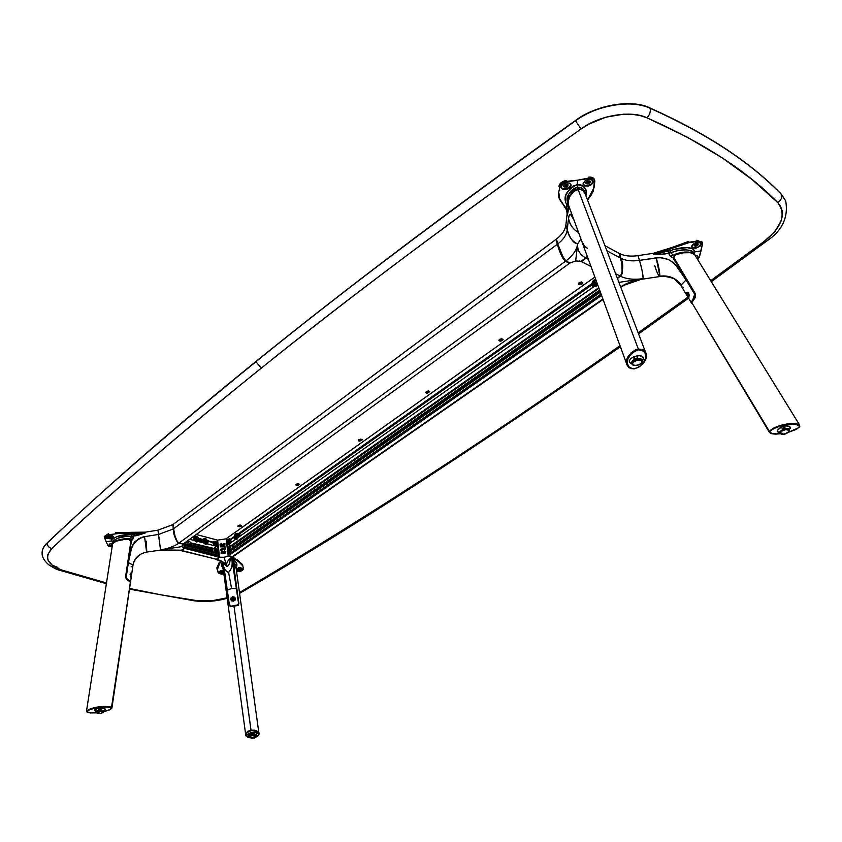 <?xml version="1.0" encoding="UTF-8"?>
<svg xmlns="http://www.w3.org/2000/svg" width="842" height="842" viewBox="0 0 842 842"><rect width="100%" height="100%" fill="white"/><g stroke="black" fill="none" stroke-linecap="round" stroke-linejoin="round"><path stroke-width="1.26" d="M237.844 526.05L241.138 526.334L237.844 526.166L238.233 525.534L241.528 525.692L239.528 526.608L237.844 526.061M240.623 525.987L238.433 525.871L240.623 525.987L239.991 525.113L238.433 525.797L240.623 525.987M106.492 582.959L61.329 569.908L59.298 570.15L61.329 569.908C47.226 564.55 44.058 557.425 51.825 548.531C106.555 496.685 176.357 436.566 261.22 368.165L255.979 361.681C171.252 430.557 101.598 491.086 47.026 543.269C47.457 545.995 49.047 547.742 51.825 548.531C49.047 547.742 47.457 545.995 47.026 543.269C101.598 491.086 171.252 430.557 255.979 361.681C340.515 292.869 447.018 212.573 575.496 120.795C597.252 104.903 630.711 99.282 650.066 108.218C706.764 133.646 750.601 162.432 781.565 194.565L785.712 201.006L781.565 194.565C782.313 197.681 781.029 200.343 777.734 202.575C786.46 214.131 782.071 226.982 764.536 241.138L766.578 241.159L764.536 241.138L710.69 280.681M578.359 283.828L582.011 284.038L578.391 283.954L579.138 282.586L582.759 282.659L582.011 284.038L579.507 284.459L578.359 283.828M581.464 283.554L579.054 283.501L579.549 282.586L581.969 282.638L581.464 283.554L581.075 282.133L581.464 283.554L581.969 282.67L581.18 282.144L579.033 283.291L579.833 283.996L581.464 283.554M582.717 282.544L581.948 283.796L582.717 282.544M785.67 200.88L781.481 194.323L785.67 200.88M649.982 107.965C706.68 133.394 750.506 162.18 781.481 194.323C750.506 162.18 706.68 133.394 649.982 107.965L649.982 107.965C630.626 99.019 597.178 104.65 575.423 120.532L575.423 120.532C595.262 105.113 632.51 98.84 649.982 107.965M59.308 570.15C57.551 569.981 54.004 568.171 48.678 564.74C44.142 560.698 41.953 556.899 42.121 553.362C41.974 549.931 43.605 546.563 47.026 543.269C43.7 546.384 42.068 549.742 42.121 553.362L42.111 553.141C42.047 549.542 43.679 546.174 47.015 543.048C158.706 437.503 316.729 304.909 575.423 120.532C316.729 304.909 158.706 437.503 47.015 543.048L47.015 543.048C43.595 546.353 41.963 549.71 42.111 553.141L42.121 553.257M195.512 600.409L212.605 600.641L227.119 597.82C215.899 600.904 205.364 601.767 195.512 600.409L194.27 600.82L195.512 600.409L161.369 594.905L129.563 588.474M650.066 108.218C650.803 111.597 649.782 114.807 647.014 117.838C703.302 142.74 746.875 170.989 777.734 202.575C781.029 200.343 782.313 197.681 781.565 194.565C750.601 162.432 706.764 133.646 650.066 108.218C632.595 99.103 595.336 105.366 575.496 120.795L581.033 128.973C598.641 115.407 631.521 109.87 647.014 117.838C649.782 114.807 650.803 111.597 650.066 108.218M255.979 361.681L261.22 368.165C345.883 299.815 452.491 220.078 581.033 128.973L575.496 120.795C447.018 212.573 340.515 292.869 255.979 361.681M51.699 564.94L57.888 567.487M241.496 525.587L241.107 526.113L241.496 525.587M61.329 569.908L52.92 565.887L48.204 560.572L47.436 557.614L47.783 554.562L51.825 548.531C79.516 522.461 110.628 494.475 145.171 464.584C179.735 434.672 218.415 402.539 261.22 368.165C304.036 333.769 351.84 296.763 404.613 257.136C457.406 217.499 516.209 174.768 581.033 128.973L588.684 124.216L605.851 117.185L623.712 114.175L632.205 114.323L640.046 115.554L647.014 117.838L686.893 136.983L721.962 157.696L752.211 179.651L777.734 202.575L780.618 206.458L782.176 210.889L782.365 215.741L781.197 220.867L775.05 231.34L764.536 241.138M688.019 297.11L638.162 332.811M619.975 345.673L609.745 352.872C561.698 386.573 516.283 417.611 473.499 445.965C430.704 474.33 389.867 500.643 351.009 524.903C312.35 549.047 275.166 571.581 239.465 592.536M296.247 484.182L295.816 484.929L297.142 485.613L299.605 484.339L298.278 483.655L296.247 484.182M238.233 525.534L237.854 526.218L239.191 526.829L241.517 525.64L240.18 525.029L238.233 525.534M107.871 536.554L111.26 536.28M240.033 568.434L237.202 568.792L239.665 568.287L240.296 568.866L239.465 569.539L237.244 569.487L237.086 568.939L240.17 568.539M563.677 186.208L566.508 186.324L568.118 184.819M358.755 439.64L358.45 440.819L359.566 441.197L362.186 439.84L360.881 439.082L358.755 439.64M426.305 391.498L425.884 392.793L427.01 393.225L429.799 391.751L428.525 390.92L426.305 391.498M499.517 339.326L498.843 340.294L500.095 341.231L502.411 340.61L503.084 339.642L501.843 338.705L499.517 339.326M579.138 282.586L578.465 284.143L579.57 284.691L582.011 284.038L582.78 282.975L581.58 281.923L579.138 282.586M697.429 243.57L696.818 244.485L696.513 243.58L696.818 244.485L694.492 244.612M566.729 185.293L564.077 185.219L566.182 185.608L566.403 184.135L566.729 185.293L567.276 184.24L566.729 185.293M568.013 184.661L565.498 186.335L563.824 186.114L563.908 185.429L565.666 184.261L567.929 184.566L567.982 185.977L566.234 187.135L564.235 187.029L563.677 186.04M589.295 180.935L588.737 182.03L588.4 180.862L588.737 182.03L586.106 181.967M239.486 568.382L237.581 568.539L239.486 568.382M223.488 571.023L221.278 571.739L221.825 571.034M298.647 484.718L296.416 484.487L298.468 484.824L298.942 484.213L298.057 483.761L296.7 484.118L298.942 484.224L298.647 484.718L298.521 483.845L298.647 484.718M299.573 484.245L297.847 485.35L295.805 484.803M112.565 544.069L111.754 543.827M110.576 536.059L108.376 536.133L110.576 536.059M111.133 536.165L107.976 536.417M361.155 440.25L358.881 439.987L360.744 440.471L361.492 439.713L360.618 439.208L359.208 439.577L361.492 439.692L361.155 440.25L360.986 439.271L361.155 440.25M362.144 439.682L360.281 440.934L358.25 440.366M428.683 392.225L426.368 392.119L426.736 391.467L426.357 392.056L428.483 392.34L429.073 391.635L428.462 391.109L428.683 392.225L428.22 391.067L426.736 391.467L429.062 391.562L428.683 392.225M429.757 391.53L427.736 392.961L425.726 392.372M501.874 340.168L499.506 340.084L499.938 339.305L499.495 339.947L501.653 340.294L502.327 339.515L501.495 338.894L499.938 339.305L502.316 339.389L501.874 340.168L501.579 338.905L501.874 340.168M503.032 339.337L501.253 340.884L498.843 340.368M110.355 538.438L113.512 536.543L112.891 537.891L110.355 538.438L112.628 537.649L113.481 536.438L112.891 537.891L110.386 538.838L106.345 538.301L105.745 536.922L108.839 535.249L111.797 535.344L113.481 536.438L111.797 535.344L109.218 535.196L106.818 535.891L105.682 537.112L107.123 538.659L110.355 538.438L107.397 538.354L105.682 537.164L110.355 538.438M112.218 543.016L109.723 543.953L112.218 543.016M130.268 573.581L131.626 573.002C130.047 572.97 129.773 574.276 130.815 576.917L131.026 577.38M130.773 576.065L131.415 573.349L130.773 576.065M130.647 573.328L131.415 573.349L130.647 573.328M130.531 576.202L130.478 573.486L130.531 576.202M130.289 574.223L130.352 575.717L130.289 574.223M181.546 550.194L160.548 549.9C168.021 548.668 174.094 546.437 178.767 543.227L182.861 543.985L181.809 546.616L160.548 549.9L158.022 530.113L172.936 524.598L158.033 530.123L172.884 524.65L173.326 528.955L158.433 534.46L144.54 536.649L146.782 552.289L146.308 541.174M182.64 544.448L181.872 546.542L184.135 548.321M183.756 543.574L184.251 548.237L183.798 543.543M181.272 550.384L184.198 548.331L181.809 546.616L160.548 549.9L181.272 550.384M130.405 582.496L130.131 581.39L126.963 578.717L126.279 576.749L128.384 562.667L132.91 564.961C134.446 558.046 139.014 553.762 146.624 552.099L144.54 536.649L158.433 534.46L158.022 530.155L145.35 532.144L145.424 532.923L115.733 532.533L115.796 533.249L130.489 533.081L115.859 533.575L130.405 533.418L130.426 532.344L145.35 532.144L145.424 532.923L130.489 533.081L136.741 533.891L145.424 532.923L137.057 535.554L136.741 533.891L145.424 532.923L133.362 536.133L132.373 539.943L130.784 539.08L132.941 538.996L131.12 540.985L128.31 562.656L132.91 564.961C134.446 558.046 139.014 553.762 146.624 552.099L160.664 550.089M131.057 577.454L131.099 577.486C130.173 574.318 130.152 572.865 131.026 573.128L130.068 574.318L130.805 576.907M131.015 577.275L131.699 573.128L131.068 577.391M128.31 580.033L128.226 580.654M131.152 577.696L130.478 582.243M131.131 566.782L131.699 566.561M141.93 537.28L138.235 539.059L132.847 544.816L130.542 551.857L128.384 562.667L131.51 548.3C133.31 543.869 134.52 541.648 135.141 541.638L141.93 537.28L135.604 541.132L131.91 546.763L128.584 559.888L131.426 540.869L128.584 559.888L131.341 548.51L133.383 543.837L138.562 538.838L144.54 536.649L141.93 537.28M113.154 542.216L111.439 540.953C114.47 536.491 121.132 534.365 131.426 534.565L136.741 533.891L137.057 535.554L133.362 536.133L133.047 534.481L136.741 533.891L123.269 532.954L108.681 534.712L108.565 533.66L104.271 536.491L104.334 537.228L105.229 535.67L108.618 534.375L104.334 537.228L104.692 537.796C104.397 536.354 105.734 535.323 108.681 534.712L104.682 536.891L106.092 541.627M112.628 541.995L111.439 540.953L111.776 539.417L117.406 536.428L129.847 534.544L131.426 534.565L131.226 536.165C122.437 536.154 116.27 537.943 112.702 541.532L112.691 541.585M110.786 709.217L111.849 707.659L110.449 709.417L111.849 707.669L110.186 706.796L101.64 706.606L92.167 708.28L86.484 711.174L112.628 543.658L116.164 541.174L125.511 539.248L129.121 539.322L130.963 542.027M104.471 537.733L106.081 541.574M106.134 541.69L107.85 545.332M112.102 547.037L108.113 545.511L112.102 547.037M107.923 545.469L108.744 546.205M111.312 544.143L112.396 545.174L111.176 544.5L112.428 543.606L111.312 544.143L112.491 544.532M109.081 544.858L112.239 546.184L109.081 544.858M109.144 544.637L109.723 543.953L109.144 544.637M109.723 545.932L110.807 546.353L109.723 545.932M112.186 546.532L110.807 546.353L112.186 546.532M111.439 540.953L106.345 541.753L111.439 540.953M109.934 537.47L107.839 536.617L110.839 535.996L111.333 536.722L109.934 537.47M133.047 534.481L133.362 536.133L131.226 536.165L131.426 534.565L133.047 534.481M132.289 536.207L133.362 536.133L132.941 538.996L130.784 539.08L131.226 536.165L132.289 536.207M129.394 539.185L129.436 538.701C121.564 538.554 115.901 540.08 112.428 543.279L112.491 543.785M112.428 543.301L114.386 541.427L118.88 539.859L125.405 538.827L130.784 539.08L131.226 536.165L125.458 536.48L117.259 538.354L112.702 541.564M173.631 528.86L173.326 528.955C173.231 533.954 175.052 538.712 178.767 543.227L177.209 541.974L175.357 538.312L173.326 528.955L158.433 534.46L160.548 549.9C168.021 548.668 174.094 546.437 178.767 543.227L182.914 543.995M130.268 539.459L131.426 540.848L130.268 539.459M128.268 559.993L131.068 540.417M126.247 576.433L128.31 562.656L126.247 576.433M127.868 562.751L125.805 576.528M199.165 541.764L199.049 540.711M127.626 580.243L127.731 579.549M128.258 579.991L128.163 580.622M199.028 540.785L199.133 541.753M233.329 600.977L231.224 599.936L232.424 596.852C229.971 599.104 230.276 600.535 233.329 601.156L233.76 601.051M235.118 599.483L234.634 600.335M234.813 598.009L233.613 600.914L231.224 599.936L231.329 598.409L232.792 597.062L234.813 598.009M235.002 598.357L232.887 597.273L234.907 598.188M233.013 598.199L234.16 598.83L233.297 600.262L232.15 599.63L233.013 598.199L233.297 598.83L233.013 598.199L232.297 598.62L232.224 599.788L233.087 600.283L234.223 599.262L233.013 598.199M234.223 599.125L233.297 598.83L232.371 599.967M222.467 570.255L221.12 570.592L222.467 570.255M220.057 571.108L221.12 570.592L219.32 572.065L219.962 572.728L223.751 572.992L219.32 572.086L220.057 571.108M219.352 572.381L220.741 573.339L219.352 572.381M240.928 567.792L242.275 568.676C241.391 570.234 239.433 570.844 236.413 570.487L240.128 570.329L242.275 568.729L240.486 570.56L236.465 570.865L241.328 570.171L242.138 568.434L239.665 567.634L240.928 567.792M238.265 567.75L239.665 567.634L238.265 567.75M236.213 568.413L236.918 568.097L236.213 568.413M218.288 572.507L217.12 569.413L218.846 573.202L223.509 573.844L218.288 572.507M218.067 572.423L218.899 573.244M218.046 572.371C219.878 574.023 221.709 574.518 223.519 573.865L223.53 573.844M243.317 568.476L243.454 567.613L243.559 568.424L239.328 571.35L236.591 571.792L241.728 570.571L243.359 568.908L242.728 565.34L237.086 560.256L242.517 565.582L240.675 562.782L236.939 560.551L242.643 564.666L236.991 559.551L237.086 560.256L232.403 557.12M242.938 569.708L243.475 567.761M223.046 568.487L221.435 565.319L222.204 562.182L221.457 565.456L223.025 568.466M223.004 564.329L222.751 566.434L223.004 564.329M223.793 567.213L223.077 568.845L223.677 566.698M236.192 567.94L234.213 565.55M233.918 565.045L235.392 566.056L236.181 567.897L235.676 564.835L233.508 562.077L233.434 565.371L232.413 559.825L233.455 558.583L233.897 560.141L232.855 561.372L231.834 557.572L232.413 559.825L233.455 558.583L236.939 560.551L233.455 558.583L234.392 560.751C237.034 562.698 237.612 564.961 236.128 567.54L236.897 564.372L235.665 561.846L234.392 560.751L233.508 562.077L234.392 560.751L233.897 560.141L232.855 561.372L233.918 565.045M223.119 569.076L223.309 569.718M235.907 566.056L232.855 561.372L236.307 585.811L232.139 560.214L238.549 603.482L237.328 605.04L233.055 605.703C230.94 606.629 229.666 606.145 229.224 604.24L229.245 604.346M232.276 557.215L233.455 558.583L232.276 557.215M232.75 556.867L237.086 560.256M223.625 572.076L221.278 571.739L223.625 572.076M221.383 571.36L223.54 571.455M222.014 573.497L223.425 573.413L222.014 573.497M221.141 561.488L217.489 566.466L217.383 569.581L219.636 563.298L221.141 561.488M220.857 561.319L219.404 563.056L217.12 569.413L219.32 562.351L216.868 567.876L217.131 569.445M219.404 563.056L220.425 561.098M231.487 606.461L233.213 606.114L230.508 606.061L229.413 604.945L227.287 590.032L231.603 588.505L236.613 588.547L231.603 588.505L228.582 572.349C225.519 571.034 223.751 568.655 223.267 565.203C224.393 569.539 226.161 571.918 228.582 572.349C231.718 569.318 232.781 564.824 231.792 558.888L236.644 588.558L233.644 566.498L236.307 585.811L231.792 558.888C233.013 564.203 231.95 568.687 228.582 572.349L231.603 588.505L227.298 590.116M231.287 600.062L231.382 598.115L232.792 597.062L231.287 600.062M235.023 600.283C235.939 598.273 235.181 597.104 232.729 596.778L235.055 598.483M233.644 601.093L235.107 600.167L235.465 598.62L234.486 597.188L232.424 596.852L231.055 597.946L230.75 599.672L231.676 600.914L233.644 601.093M223.488 565.95L227.256 590.084M226.919 587.337L224.846 573.181M218.404 551.447L218.973 551.963M218.941 556.057L218.678 553.783M218.52 552.426L218.246 550.121M217.836 546.616L217.72 545.574M216.657 551.942L217.383 551.321L217.731 552.215M215.857 559.425L216.383 559.13M226.445 538.785L217.594 540.111L219.594 557.225L224.109 557.299L228.256 555.941L224.13 557.393L226.835 566.477C225.782 563.298 222.383 560.909 216.636 559.32L219.573 557.32L224.13 557.393L226.835 566.477C228.592 566.15 229.719 563.708 230.234 559.141C229.971 563.14 228.845 565.592 226.835 566.477C225.993 563.266 227.74 560.056 232.055 556.878L233.139 556.583L232.055 556.878C227.74 560.056 225.993 563.266 226.835 566.477C225.782 563.298 222.383 560.909 216.636 559.32L216.015 559.477C224.34 562.372 221.793 562.424 222.709 562.54M228.193 555.857L226.13 538.764L228.193 555.857M224.414 544.921L220.657 543.943L220.015 544.7L220.836 545.532L220.215 545.753L223.898 545.416L225.003 544.111L223.625 543.648L224.814 544.174L223.467 545.121L221.804 543.921L220.183 544.121L220.141 545.879L224.614 545.142L225.056 543.869L223.772 543.606L224.698 544.669M225.098 547.521L224.498 546.658L225.277 546.09L220.257 546.879L224.625 546.89L225.098 547.521M222.025 550.773L221.109 549.394L225.077 548.774L224.456 550.394L225.645 548.784L221.046 549.026L220.593 550.11L222.025 550.773M222.372 553.636L225.582 552.91L225.845 551.384L221.372 551.815L221.067 553.183L222.372 553.636M228.54 554.499L228.266 552.268M228.098 550.868L227.824 548.616M227.393 545.037L227.319 544.427M228.256 555.941L232.055 556.878L228.245 555.952M229.929 552.205L230.055 553.447M222.656 562.53L226.835 566.477L222.656 562.53M200.364 542.08L200.038 539.175M201.017 539.427L201.343 542.332M201.701 542.427L201.385 539.522M215.152 545.269L213.879 542.932L215.331 541.89C217.604 543.669 217.741 544.879 215.752 545.542L213.973 543.721L215.657 542.016L217.152 544.816L216.373 545.574L215.11 545.237M220.467 544.353L221.172 544.079L220.467 544.353M221.172 544.079L220.257 544.479L220.815 545.427L223.456 545.227L221.172 544.079M236.623 588.653L238.539 602.535M239.433 533.502L239.781 536.301L239.433 533.502M240.107 536.07L239.76 533.302M237.16 535.817L236.528 537.67L235.171 538.217L234.644 536.901L235.423 534.88L236.57 534.586L237.086 535.901M230.382 541.816L230.119 541.09M229.592 543.058L230.182 542.553M221.93 553.299L221.225 552.678L221.783 552.036L225.709 551.973L224.846 552.92L221.93 553.299M228.014 541.585L228.677 541.111L228.014 541.585M229.508 540.522L228.361 543.532L227.372 543.122L227.277 541.438L228.182 539.975L229.266 540.038L229.645 541.553L228.856 543.301L227.456 543.437L227.214 541.417L228.414 539.722L229.582 540.448M230.729 539.659L234.118 537.27L230.729 539.659M235.486 536.301L236.097 535.859L235.486 536.301M238.223 534.365L592.01 284.238M592.031 283.67L238.023 534.049L592.031 283.67M234.129 536.807L230.529 539.354L234.129 536.807M592.042 283.501L237.949 533.975L592.042 283.501M234.139 536.67L230.466 539.269L234.139 536.67M226.414 538.564L226.772 541.448L226.414 538.564L594.852 277.092L226.414 538.564M594.841 277.081L226.435 538.522L594.841 277.06M233.95 555.678L232.36 556.667L228.519 555.678L228.371 554.615L601.146 294.268L228.414 554.604L601.156 294.311L228.361 554.657L228.477 555.604L601.535 295.321L228.477 555.604L601.577 295.447L228.54 555.688L232.36 556.667L602.893 299.036L233.392 556.415L603.061 299.499M231.297 552.573L229.266 551.899L231.224 552.405L601.062 294.058M599.714 290.385L231.824 548.216L227.919 550.994L228.056 552.152L600.178 291.627L228.056 552.152L600.378 292.185L228.645 552.32M234.023 546.479L599.63 290.153M232.076 545.953L598.957 288.29M230.971 545.69L598.746 287.711L231.476 545.784L598.946 288.269L232.066 545.963M593.999 286.606L238.212 537.438L593.957 286.585M235.371 539.438L230.719 542.732L235.371 539.438M229.824 543.353L228.835 544.037M228.14 548.131L227.624 548.521L227.224 545.195L227.866 544.7L227.224 545.195L227.898 544.711L227.224 545.195L227.614 548.5L228.266 548.047M230.729 542.68L235.339 539.438L230.719 542.711M230.182 541.143L230.308 542.153L230.182 541.143M592.021 284.817L239.812 533.723L592.021 284.817M239.802 533.607L591.979 284.691L239.802 533.607M228.635 552.331L227.982 550.952M556.004 239.391L173.189 524.387L556.004 239.433L173.189 524.387L173.61 528.744L557.32 244.275L556.015 239.381L173.189 524.387L173.61 528.744C174.683 536.754 176.504 541.511 179.062 543.006L565.456 261.273C562.73 259.02 560.014 253.358 557.32 244.275L173.61 528.744L175.02 536.133L177.03 541.048L178.683 542.858L183.082 544.037L569.466 263.335L565.456 261.273L179.062 543.006L183.146 544.006M556.004 239.433L559.088 249.885L562.551 257.684L565.077 261.02L569.466 263.335L183.082 544.037L569.497 263.335M556.625 239.696L556.036 239.391M557.751 243.948L556.962 240.928M192.986 536.87L194.07 537.154M195.312 537.449L196.628 536.996L198.323 538.543L198.354 540.227L197.039 540.68L195.344 539.133L195.312 537.449L196.649 537.101L198.144 538.227M198.828 538.406L202.996 539.49M207.711 540.722L213.047 542.122M217.499 543.311L215.257 541.248L213.521 541.859L213.836 544.606L215.836 546.184C212.752 543.785 212.563 542.143 215.257 541.248L215.089 541.143C212.163 542.111 212.363 543.9 215.71 546.511L217.72 545.206L217.204 540.017L196.249 534.502M199.08 541.017L200.28 541.322M181.093 550.657L216.247 559.225L180.914 550.605M212.784 553.899L212.942 554.531L212.784 553.899L212.163 554.331M180.82 550.563L184.587 548.384L181.683 550.489L216.247 559.225L219.173 557.172L184.587 548.384L219.204 557.078L184.587 548.384L219.204 557.078L219.099 556.13L184.524 547.321L184.63 548.289L184.524 547.321L219.099 556.13L184.493 547.279L219.046 556.099M184.114 546.584L216.257 554.783L217.668 553.794L216.289 555.383M218.594 552.436L218.383 553.973L183.956 545.069L218.762 553.72L184.219 544.879L218.804 553.626L218.667 552.457L184.135 543.595L184.261 544.785L183.819 543.753M190.65 544.648L209.542 549.51M217.162 550.1L218.331 550.058L217.12 549.742M190.618 543.269L212.858 549.005L190.555 542.785L213.763 548.416M217.089 549.637L218.373 549.963L217.983 546.658L217.015 546.405M214.289 545.69L207.237 543.858M203.575 542.911L198.333 541.553M194.639 540.596L189.65 539.29M186.335 541.701L187.145 541.564M217.552 543.406L217.131 539.996M215.057 559.077L215.984 559.351L219.173 557.172L219.088 556.109M217.931 550.3L217.91 546.637M215.72 554.646L215.794 555.257M213.531 554.678L213.352 554.036M192.523 537.207L193.87 537.564M199.028 538.933L197.017 536.512L194.776 536.954L194.818 539.238L196.986 541.648C194.439 540.269 193.692 538.564 194.755 536.533L197.186 536.575L198.965 538.764L198.817 540.827L197.112 541.322L198.649 541.017L199.028 538.933L202.806 539.901M203.596 538.954L203.28 539.164C202.217 541.185 202.954 542.879 205.49 544.258L205.901 543.964C207.648 544.143 208.311 543.237 207.911 541.238L205.911 538.848L203.701 539.29L203.753 541.564L206.027 543.637C202.922 541.227 202.733 539.575 205.469 538.68L205.29 538.575C202.333 539.543 202.533 541.343 205.901 543.964L207.785 543.027L207.911 541.259L212.952 542.543M213.015 542.216L207.763 540.848M202.933 539.585L198.88 538.522M194.007 537.249L192.871 536.954M228.056 542.259L228.792 541.732L228.308 541.069L228.519 542.216M196.375 539.017L197.365 539.28L197.302 538.648L196.765 538.206L197.302 538.648L196.765 538.206L196.375 539.017L196.302 538.396M198.049 538.217L198.375 539.88L197.028 540.564L195.618 539.448L195.407 537.533M205.89 541.753L206.206 540.974L206.269 541.595L205.227 540.838M205.216 540.722L206.269 541.595M205.553 539.438L207.248 541.227L206.532 542.911L204.238 541.09L204.322 539.859L205.553 539.438M215.341 542.006L217.036 543.785L216.32 545.458L214.047 543.658L214.131 542.427L215.341 542.006M215.089 543.9L216.068 544.153L215.468 543.101L215.089 543.9M236.213 535.891L235.528 536.975L236.202 535.828M194.66 536.628L194.344 536.838C193.281 538.869 194.018 540.575 196.575 541.953L196.986 541.648C198.765 541.827 199.449 540.901 199.007 538.859L198.607 541.353L196.575 541.953L198.291 541.564M198.28 538.448L197.649 537.596M196.386 536.238C193.386 537.207 193.586 539.006 196.986 541.648L197.112 541.322C193.986 538.901 193.797 537.238 196.565 536.343L196.386 536.238M215.815 544.258L215.068 543.258M216.257 541.753L215.089 541.143L217.668 543.743L215.71 546.511L217.499 545.995L217.646 543.69M207.869 541.132L207.5 543.679L205.901 543.964C203.364 542.585 202.627 540.89 203.69 538.859L206.058 538.901L207.869 541.132L207.7 543.153L205.49 544.258L207.174 543.89M205.543 539.333L207.216 540.859L206.848 542.932L205.29 542.69L204.143 541.09L204.238 539.775L205.543 539.333M207.206 540.859L206.49 539.869M227.687 544.658L229.445 544.563L227.687 544.658L226.782 543.406M227.687 544.406L229.013 543.869L229.982 542.048L229.382 539.091L228.087 539.227L226.803 541.322L226.772 543.353L228.066 544.721M227.866 539.406L229.477 538.817C230.918 540.364 230.729 542.237 228.908 544.416L229.445 544.563C231.276 542.374 231.466 540.511 230.024 538.964L229.824 538.912M235.16 539.385L234.234 538.101L236.391 539.143L235.16 539.385L236.939 539.29L234.202 537.975L234.918 534.586L234.118 537.112L234.865 539.017L236.812 538.217L237.623 535.68L236.876 533.786L235.56 533.933C237.981 534.007 238.191 535.649 236.17 538.88L236.391 539.143C238.591 535.638 238.36 533.849 235.728 533.765L236.97 533.523C238.423 535.08 238.233 536.954 236.391 539.143L236.939 539.29C238.77 537.101 238.97 535.228 237.518 533.67L237.318 533.617M236.097 538.227L235.118 538.333L234.571 536.933L235.171 535.059L236.391 534.375L237.139 536.27L236.097 538.227M229.698 549.047L231.024 549.394L229.698 549.047C231.087 546.816 230.95 545.669 229.277 545.595L230.055 545.448L229.698 549.047L228.919 549.194L228.266 548.079L229.192 545.679C230.761 545.742 230.897 546.826 229.582 548.91L228.561 548.847L229.698 549.047M233.855 546.795L232.539 546.458L233.855 546.795M232.676 547.626L232.592 546.395L234.118 546.616M229.277 545.595L230.508 546.511L229.582 548.91L228.319 548.331L229.277 545.595M691.714 246.738L695.681 248.327L692.619 247.937L691.829 247.116L692.345 244.822L697.05 242.317L700.123 242.707L700.965 243.685L700.376 245.832L695.681 248.327L699.691 245.99L700.881 243.485C700.754 245.601 698.976 247.064 695.534 247.885L693.092 247.769L691.714 246.738M695.913 246.264L694.155 245.654L696.544 243.58L698.313 244.18L695.513 246.296L694.176 245.727L694.661 244.433L696.544 243.58L698.144 243.917L697.797 245.401L695.913 246.264M694.134 245.264L695.681 245.548L698.092 243.864M689.219 295.405C688.714 292.469 687.693 291.774 686.177 293.3L688.577 298.205L688.903 297.373M688.819 297.763L688.767 293.184L686.556 292.721L686.693 295.079M688.83 293.269L687.293 292.795C688.409 292.016 688.924 293.521 688.851 297.31L688.945 297.184M687.293 292.795L686.567 293.658L687.703 293.048L688.903 297.11L687.798 292.795L686.588 293.437L687.167 292.837M688.272 293.974L689.03 294.1L688.482 293.69L688.24 294.374L689.051 296.268L688.272 293.974M620.333 275.987L620.607 276.271C623.259 269.472 623.396 263.504 621.007 258.347L620.68 258.315M695.524 296.321L695.292 294.216L694.703 294.247L691.903 302.362M670.106 260.431L666.096 258.662L659.402 257.599L639.425 260.367L656.171 257.831L659.907 276.092C669.264 275.187 676.347 278.155 681.167 284.996C676.347 278.155 669.264 275.187 659.907 276.092L659.56 276.565L659.907 276.092C659.581 270.545 658.328 264.462 656.171 257.831L661.907 257.757L669.032 259.862L673.032 262.451L676.094 265.693L686.03 279.933L681.167 284.996L681.336 286.196L681.167 284.996L686.03 279.933L694.703 294.247L694.724 296.7L691.777 301.394L691.808 303.488M691.64 303.288L686.84 295.321M620.617 286.806C627.511 282.649 635.015 279.933 643.13 278.639L618.933 282.396L643.13 278.639C643.267 275.418 642.025 269.324 639.425 260.367C641.541 267.009 642.783 273.092 643.13 278.639C634.11 279.933 626.606 279.144 620.607 276.271C626.606 279.144 634.11 279.933 643.13 278.639L622.08 285.943M683.325 287.185L682.662 287.048M642.899 279.091L659.56 276.565C657.907 274.66 656.276 270.935 654.676 265.356M694.713 251.905L694.092 253.168L694.713 251.905L700.807 250.979L699.165 257.357L697.692 259.515L699.386 257.178L702.249 244.401L700.807 250.979L694.713 251.905C693.819 245.432 679.199 247.211 670.327 250.705L671.095 252.579L670.327 250.705L674.074 249.4L687.104 247.643L693.145 248.99L694.713 251.905M693.65 252.505L693.461 252.147C688.188 248.958 680.725 249.095 671.095 252.579L668.59 253.379L668.401 251.242L670.327 250.705L668.401 251.242L668.59 253.379L664.149 254.052L663.97 251.916L668.401 251.242L663.97 251.916L664.149 254.052L653.508 254.168L663.97 251.916L671.369 248.569L688.556 242.749L697.155 241.454C700.712 241.138 702.417 242.128 702.249 244.401L701.112 241.949L697.155 241.454L701.281 241.538L702.47 244.117L702.428 242.864L697.123 241.023L688.514 242.317L679.736 244.906L661.37 252.684L653.508 254.168L653.245 253.326L688.514 242.317L653.508 254.168L653.245 253.326L637.983 255.631L639.425 260.367C632.037 261.42 625.901 260.746 621.007 258.347L619.596 253.589C624.49 256 630.616 256.684 637.983 255.631L639.425 260.367C632.037 261.42 625.901 260.746 621.007 258.347L622.606 266.903L622.343 272.861L621.47 275.313L617.46 278.523M702.249 242.475L696.871 240.244L697.123 241.023L688.514 242.317L688.261 241.549L653.508 254.168L661.517 254.305L671.095 252.579L672.884 255.515L674.326 254.537L674.421 255.652M697.639 259.504L699.313 257.294M699.386 257.073L700.976 250.905M701.028 250.695L702.428 244.317M697.702 259.599L699.386 257.199L702.47 244.117M695.681 248.327L692.145 247.58L691.735 246.032L692.598 244.527L696.587 242.401L700.386 242.875L701.039 244.338L700.123 246.127L695.681 248.327M697.008 258.483L697.829 256.421L697.008 258.483M697.323 258.662L697.934 257.515L697.323 258.662M697.85 256.463L697.934 257.515L697.092 255.684L697.85 256.463M695.018 255.242L697.092 255.684L695.018 255.242M694.587 253.968C689.693 251.169 682.936 251.358 674.326 254.537L686.84 251.99L692.292 252.516L694.597 253.989M694.745 254.305L694.829 254.947M694.882 255.031L693.019 251.642L690.787 250.495L686.335 249.853L677.947 250.611L671.095 252.579L672.884 255.515L670.337 256.284L668.59 253.379L670.337 256.284L672.895 257.747L684.925 277.155L673.232 257.778L684.578 277.018L675.431 264.714L670.169 260.431M673.147 257.694L673.326 256.221L674.526 255.115M673.926 258.22L673.821 258.757M673.095 257.547L673.6 255.8L672.874 257.715L684.914 277.05M591.926 284.322L592.789 287.417L591.884 284.354M592.884 287.354L592.273 285.206L592.884 287.354M596.694 282.133L595.599 284.596M695.103 293.942L686.114 279.891L695.103 293.942M583.106 184.251C586.853 186.861 590.158 186.008 593 181.683L591.347 184.703L589.632 185.693L584.274 185.808L583.096 183.64L584.853 180.998L588.537 179.451L591.958 179.893L593.115 182.083L592.989 181.009L591.589 184.009L586.59 185.903L584.485 185.524L583.106 184.251M585.716 182.767L587.727 180.988L589.4 180.967L590.242 181.798L588.242 183.872L586.253 183.756L585.716 182.767C587.095 180.756 588.6 180.399 590.221 181.704L590.253 182.093C588.863 184.103 587.369 184.461 585.748 183.156L588.579 182.914L590.032 181.356L590.253 182.093L590.032 181.356M561.056 187.429C564.814 190.145 568.118 189.324 570.971 184.956L569.371 188.019L567.666 188.987L562.267 189.029L561.035 186.85L562.751 184.24L566.424 182.735L569.897 183.23L571.108 185.419L570.96 184.377L569.602 187.271L564.624 189.166L562.151 188.629L561.056 187.429M594.578 180.03L594.484 179.62C593.694 177.662 591.673 176.852 588.411 177.178L588.663 178.041L593.263 178.672L594.81 181.619L594.726 180.43C593.936 178.483 591.915 177.683 588.663 178.041L588.705 178.515C592.579 178.199 594.526 179.325 594.568 181.914L593.757 188.176L594.789 181.777M593.999 187.882L594.81 181.619M584.474 191.397L584.401 191.208C583.443 188.408 581.117 187.103 577.412 187.282L577.623 180.177L588.663 178.041L577.623 180.177L566.413 181.346L566.171 180.483C562.024 181.398 559.614 183.272 558.941 186.103L559.172 186.913L561.477 183.388L566.413 181.346C562.267 182.23 559.846 184.082 559.172 186.913L559.562 187.113C560.204 184.43 562.509 182.661 566.466 181.819L577.623 180.177L565.277 182.061L560.172 185.45L558.551 193.155L558.92 197.891L563.256 204.353C560.014 201.343 558.572 197.681 558.941 193.355L559.741 199.354L563.256 204.353L558.92 197.891M566.866 210.437L567.266 215.363L566.54 208.7L568.466 209.711L567.266 215.363L566.876 205.574L568.803 206.585L568.466 209.711L566.54 208.7L566.592 204.311L568.097 204.406L566.592 204.311C562.688 196.807 566.182 190.26 577.096 184.693C584.832 185.735 587.779 189.471 585.958 195.891L586.053 190.966L584.506 187.398L580.896 184.903L577.096 184.693L577.412 187.282L573.844 188.566L571.15 190.702L568.613 194.344L567.234 199.249L567.782 203.554C565.677 196.681 568.887 191.26 577.412 187.282L580.748 187.534L582.959 188.945L584.664 191.955M585.053 192.934C584.285 190.239 581.938 188.871 578.001 188.829L578.096 189.524L578.001 188.829C569.213 193.576 566.087 199.238 568.624 205.827L568.908 206.279M569.255 207.248L568.129 203.964L568.287 199.312L569.581 195.681L572.076 192.144L574.654 190.06L578.001 188.829L582.411 189.682L585.116 193.071L584.401 191.208M558.551 193.155L558.835 197.575M563.056 204.385L566.898 210.521L567.266 215.363L566.761 210.09M566.54 208.7L563.256 204.353L566.54 208.7M570.139 209.647L568.803 206.585L566.876 205.574L565.603 201.943L565.835 195.302L569.96 188.408L573.097 186.061L577.096 184.693L577.623 180.177L589.874 178.409L593.094 179.114L594.326 180.377L593.757 188.176L587.537 200.049L591.547 194.618L593.757 188.176L593.136 191.492L587.579 200.143M571.108 185.419L569.729 187.734L566.213 189.429L562.982 189.345L561.067 187.492L562.393 184.535L565.929 182.819L569.55 183.051L571.108 185.419M593.115 182.083L591.705 184.409L588.179 186.156L584.979 186.114L583.117 184.282L584.495 181.304L588.042 179.546L591.621 179.725L593.115 182.083M587.548 200.059L593.305 190.871M569.981 263.041L565.919 260.925C572.855 255.663 576.781 249.979 577.696 243.885C577.128 249.927 579.791 254.61 585.674 257.947L587.063 255.831L585.874 257.789M586.348 257.242L587.011 255.968M579.622 260.957L580.927 261.357M559.541 236.434L556.457 239.086C562.067 234.718 565.203 230.024 565.887 224.972L567.234 229.855C568.845 236.949 572.328 241.633 577.696 243.885L580.885 238.96L577.696 243.885C577.128 249.927 579.791 254.61 585.674 257.947L581.012 261.388L575.654 260.925L577.696 243.885C576.781 249.979 572.855 255.663 565.919 260.925C561.446 255.042 558.73 249.379 557.772 243.938L563.445 258.073L565.024 260.21L569.75 263.125L575.654 260.925L577.696 243.885C573.612 243.454 570.129 238.77 567.234 229.855C566.55 234.886 563.393 239.581 557.772 243.938L557.741 244.348C558.835 249.927 561.414 255.41 565.466 260.81L563.056 257.947C562.866 258.094 558.635 248.948 557.625 244.222M565.803 260.988L569.392 262.967M570.076 209.458L568.803 206.585L567.024 214.478L565.887 224.972L567.234 229.855L568.508 218.373C569.571 224.572 572.907 229.287 578.517 232.518C573.318 229.687 569.971 224.982 568.508 218.373L567.234 229.855C566.55 234.886 563.393 239.581 557.772 243.938L556.457 239.086C562.067 234.718 565.203 230.024 565.887 224.972L565.887 224.93M568.508 218.373L569.15 215.331L570.518 214.184L573.981 220.13L570.518 214.184L569.55 214.584L568.813 216.436L569.466 214.689L570.55 214.163L573.749 219.509L570.329 214.121L569.413 214.763L568.508 218.373M569.75 209.174L569.75 208.584M619.154 253.358L621.88 263.735L622.101 271.861L620.628 275.713L617.302 278.113L620.228 276.071L615.597 273.65L620.228 276.071C622.785 273.103 622.922 267.135 620.628 258.147L606.871 250.758L620.628 258.147L619.217 253.389L604.935 245.675M581.412 261.536L587.295 256.463L586.074 258.157L588.358 259.357L586.074 258.157L581.412 261.536L590.989 266.546L581.348 261.546M593.494 286.343L596.368 286.101L595.578 285.491L597.178 283.438L595.578 285.491C593.126 286.596 591.989 285.691 592.179 282.786L593.694 280.197L592.842 281.228L595.631 279.228L592.694 281.46L592.179 284.575L593.989 286.048L595.841 285.827L597.388 284.007L595.841 285.827L596.368 286.101L597.652 284.733M596.789 282.386L594.989 284.996L593.505 284.996L592.863 284.091L593.526 281.365L596.083 280.449M595.841 285.827L593.084 286.154L592.431 282.017L592.137 282.891C591.947 286.048 593.178 287.027 595.841 285.827M595.357 282.217L594.357 282.27L595.031 281.891L594.357 282.27L594.557 283.554L595.241 283.175L595.031 281.891M595.483 284.533L593.421 284.743L592.947 282.912L594.105 280.912L596.178 280.702M190.597 545.258L190.46 543.953M212.51 550.878L212.037 549.321L210.563 548.942L212.405 549.689L210.932 549.31L211.026 550.5M211.068 549.805L210.753 550.426M209.279 550.058L210.563 548.942M216.152 548.195L215.384 547.795L216.783 551.068L214.763 551.973L217.025 549.426M212.237 553.752L211.616 554.194L212.237 553.752M212.584 549.773L212.647 550.91L212.584 549.773M215.384 547.795L217.047 549.468L215.784 551.247L214.752 550.342L214.184 548.784L214.92 547.826L216.32 548.331L217.12 549.847L216.826 550.878L215.847 551.089C213.836 549.521 213.71 548.447 215.468 547.847L215.384 547.795C213.51 548.426 213.636 549.573 215.784 551.247L214.373 547.974L215.384 547.795M209.237 552.983L209.563 553.668M189.187 544.416L190.439 542.437L190.239 544.227L189.187 544.416L187.755 541.122L189.355 541.164L190.471 542.522L188.945 544.143L187.745 542.879L187.882 541.185L189.197 541.09L190.397 542.343L190.429 543.848L189.25 544.258C187.187 542.658 187.071 541.564 188.903 540.974L188.808 540.922C186.871 541.553 186.987 542.722 189.187 544.416M185.65 546.974L185.03 547.416L185.65 546.974M184.861 543.785L185.977 542.985L184.861 543.785M184.419 543.669L185.766 542.701L186.019 544.079M257.726 736.203C260.946 732.719 258.704 730.709 250.99 730.172L251.063 730.53C258.41 731.13 260.473 733.172 257.252 736.655L251.937 738.318L246.959 736.508L246.117 734.782L246.969 732.529L251.947 730.424L257.21 731.73L258.473 733.382L258.368 735.245L254.505 738.013L248.653 737.645C244.38 735.487 245.18 733.119 251.063 730.53L234.002 606.072L237.865 605.514L238.875 603.809L233.992 567.234L234.781 565.877L236.107 568.318M258.305 735.592L258.926 733.319L257.557 731.351L254.537 730.161L250.99 730.172C245.096 732.582 243.896 734.856 247.39 736.971M248.8 735.792L247.432 734.824L251.726 732.508C254.863 732.119 256.673 732.445 257.147 733.487L256.063 734.792L257.147 733.54L256 732.582L250.348 732.803L247.506 734.445L248.8 735.792M233.802 567.645L238.896 603.43L238.307 605.198L235.897 605.851M234.171 606.04L234.16 605.503M229.213 604.177L224.477 570.823L229.161 604.988L230.445 606.693L234.002 606.072L250.99 730.172L247.822 731.256L245.885 733.266L245.938 735.445L247.906 737.266M223.267 569.36L223.362 567.687L224.035 568.339M251.863 733.719L253.158 733.193L253.053 732.351L252.6 733.614M255.905 735.487L255.821 735.792C254.095 737.466 251.916 737.824 249.295 736.866L252.937 737.445L255.947 735.74C254.042 737.655 251.779 738.002 249.158 736.803L249.158 736.771M255.915 735.982L256.189 734.95M248.832 736.476L248.758 735.887C251.242 734.277 253.695 733.94 256.126 734.866C253.695 733.94 251.242 734.277 248.758 735.887L248.832 736.476C247.074 735.192 256.915 733.582 256.168 735.266L252.432 734.561L248.706 736.318M255.715 736.266L255.884 735.319C253.295 734.203 251.032 734.54 249.095 736.34L252.442 734.666L255.905 735.434M249.274 736.655L249.295 736.866C251.021 735.192 253.189 734.834 255.821 735.792L252.821 735.129L249.274 736.645M255.926 735.666C253.474 734.634 251.211 734.982 249.137 736.687L249.137 736.687C251.074 734.887 253.337 734.54 255.926 735.666M96.535 712.827L87.168 712.121M96.504 712.837L90.22 712.942L87.021 711.943L88.557 710.164L94.167 708.301L103.619 706.933L110.597 707.396L111.428 707.975L109.565 709.89L104.134 711.616L110.449 709.417M129.479 581.433L130.352 582.327L111.849 707.659C106.145 704.68 88.221 707.585 86.558 711.606L87.021 711.943C88.421 708.143 106.281 705.238 111.428 707.975L130.394 582.801M86.484 711.174L86.915 711.953M111.912 708.069L130.405 582.759M94.662 710.701L94.546 710.343C97.388 707.606 100.935 707.154 105.197 708.985L104.103 710.743L105.282 709.564L104.387 708.332L98.84 707.964L94.767 709.711L94.662 710.701L94.609 709.985L95.925 711.522L94.662 710.701M127.047 579.759L125.626 576.412L130.794 541.89L125.595 576.823L126.247 578.843L129.184 581.254L126.247 578.843L125.626 576.412L126.489 579.18M126.532 578.686L126.605 578.138L126.532 578.686M100.03 708.554L100.072 709.206L100.03 708.554M99.167 709.332L99.598 707.859L100.608 709.196M103.503 712.332L103.85 711.69L99.356 710.911C104.05 711.069 104.545 711.911 100.819 713.427L103.45 712.395L103.44 711.364L100.777 710.785L97.051 711.69L96.451 712.5L97.083 713.185L100.819 713.427C96.125 713.279 95.641 712.437 99.356 710.911L96.367 712.279M96.314 712.406L100.829 713.437L103.85 711.69L99.293 710.374L102.429 710.385L103.819 711.343L99.293 710.374L96.356 711.732L96.314 712.406L100.84 713.353M96.42 712.721L95.956 711.469L99.198 710.038L95.956 711.469L96.388 712.658C95.893 711.385 96.841 710.585 99.23 710.259L99.461 709.28L99.198 710.038L104.145 710.795M96.346 712.553L96.43 711.279L99.23 710.259C102.366 709.795 103.882 710.364 103.787 711.964M104.092 711.564L104.071 710.701L99.198 710.038L103.44 710.532L103.808 711.953M638.331 348.998C624.29 354.219 621.891 367.933 634.5 368.817L634.647 368.764C622.891 368.154 625.322 354.493 638.415 349.84L638.331 348.998L635.489 349.851L631.237 352.714L628.627 355.861L626.764 360.492L626.974 364.754L628.5 367.207L630.784 368.564L634.51 368.817C648.172 363.881 651.255 350.072 638.331 348.998L638.415 349.84L643.404 350.882L645.446 353.808L645.551 358.008L643.13 363.228L638.31 367.47L633.405 368.87L629.142 367.28L627.374 363.607L627.858 359.323L630.426 354.766L634.679 351.177L638.415 349.84C650.445 350.619 647.393 364.386 634.647 368.764L639.646 366.68L644.098 362.123L646.046 357.524L645.919 353.198L643.046 349.662L638.331 348.998L578.149 189.524L638.331 348.998M627.069 365.018L568.603 205.332L568.339 201.143L569.592 196.733L573.76 191.439L578.149 189.524L581.064 189.692L583.159 190.839L585.158 193.807M634.247 359.302L633.552 356.924L634.247 359.302M637.226 355.84C640.688 355.429 642.783 356.082 643.52 357.797L642.635 360.534L643.593 358.439L642.457 356.482L639.267 355.692L635.11 356.334L631.921 357.818L629.563 360.218L629.521 362.513L631.511 363.849L629.311 362.028C629.29 359.145 631.932 357.082 637.226 355.84M582.138 241.791L584.78 246.559L587.411 248.264M633.994 356.745L634.668 359.071L633.994 356.745M634.689 359.06L637.394 358.25L636.731 355.924M632.11 363.733L632.205 364.081C635.636 366.502 638.962 365.775 642.193 361.913L642.036 360.671C638.604 358.355 635.278 359.113 632.058 362.934L632.184 363.386C635.405 359.566 638.731 358.808 642.172 361.123L642.193 361.839L642.172 361.123C642.214 357.797 630.89 361.218 632.184 363.386L632.405 363.512C631.405 360.502 644.362 358.503 642.057 362.018L641.036 360.281L637.783 360.008L633.521 361.85L632.395 364.028L634.1 365.46L636.689 365.502L640.246 364.176L642.057 362.018C643.014 365.007 630.153 366.996 632.405 363.512L633.773 365.354M642.425 361.523L641.762 359.281C637.036 358.355 633.637 359.366 631.574 362.313L631.637 362.997C630.511 359.618 645.077 357.366 642.478 361.323L642.109 362.186L642.435 360.46L641.341 359.376L637.678 359.06L633.647 360.565L631.416 362.807M631.437 362.681L631.574 362.313C633.637 359.366 637.036 358.355 641.762 359.281L642.057 359.513M642.004 362.439L642.614 361.218L641.762 359.281C637.394 357.366 633.994 358.376 631.574 362.313L632.205 364.575M631.637 362.997L632.826 364.954M632.205 364.081L632.647 361.786L635.668 359.818L639.931 359.271L642.014 360.597M641.541 363.049L642.162 361.965M799.363 427.031L799.795 426.336C797.837 420.79 776.187 424.189 769.367 431.325L769.977 431.504C776.198 424.968 797.742 421.589 799.426 426.873L799.679 425.136L796.995 423.894L786.344 424.231L774.556 427.525L769.367 431.325L691.808 302.667L695.25 297.542L695.555 294.037L673.789 257.399L675.526 254.705L683.483 252.8L690.314 252.674L694.608 254.579M790.217 428.315L789.491 429.431L790.217 428.315L789.543 426.357L790.354 427.673L789.28 426.21L785.154 425.926L780.271 427.631L777.503 430.325C781.923 425.905 786.186 424.863 790.28 427.21L790.217 428.315M779.439 432.714L777.45 431.399L777.503 430.325L777.661 431.799L779.439 432.714M673.874 258.841L695.218 294.163M799.795 426.336L796.595 429.315L788.133 432.42L798.953 427.589L799.511 426.284L798.89 425.368L794.932 424.368L788.607 424.578L779.408 426.431L773.777 428.525L769.367 431.325C769.409 433.009 770.925 433.883 773.914 433.935M780.502 433.788L772.714 433.756L770.556 432.988L769.977 431.504C770.43 433.514 772.882 434.346 777.313 434.019L780.629 433.777M769.462 432.441L691.808 302.667L769.462 432.441L774.145 433.946M782.292 428.841L783.786 427.662L783.334 426.336L783.786 427.662L785.544 428.799C788.165 428.262 789.386 428.978 789.217 430.946L788.965 428.873L785.502 428.515L788.965 428.873L789.175 431.104M789.101 430.104L785.47 428.999L789.196 430.304L785.618 429.63C791.006 428.062 788.638 434.167 783.87 434.188L788.375 432.167L788.807 430.083L785.618 429.63L781.66 431.209L780.45 432.599L780.692 433.746L783.87 434.188C778.513 435.767 780.818 429.673 785.618 429.63L785.607 429.409C782.797 429.788 780.997 431.062 780.208 433.241L783.797 434.135M788.849 431.609L789.196 430.304C789.143 432.114 787.365 433.42 783.86 434.219L780.208 433.241C780.25 431.525 782.05 430.251 785.607 429.409L787.102 428.904L789.028 429.809M779.45 432.199L785.502 428.515L784.839 428.01L788.965 428.873M780.839 433.862C779.313 431.588 780.881 429.894 785.544 428.799L779.513 431.957L780.039 433.451M789.459 430.357L789.133 429.304L787.712 428.736L783.144 429.462L779.85 431.872L779.724 433.051L780.576 433.767M780.102 432.914L781.355 430.63L785.47 428.999C781.913 429.841 780.113 431.115 780.071 432.83L780.155 433.03M766.578 241.17C782.176 230.792 788.554 217.404 785.712 201.006L785.628 200.775M240.528 592.8L239.57 593.347M227.193 598.315C216.162 601.367 205.269 602.209 194.513 600.851M766.346 241.338L711.311 281.691M688.556 298.163L638.573 333.895M620.375 346.746C474.962 448.344 348.441 530.313 240.812 592.642M59.624 570.255L106.376 583.695M129.468 589.147L194.291 600.82M181.472 550.352L180.693 550.552M158.022 530.113L172.894 524.608M132.962 565.424L131.741 573.686M132.973 565.371C133.11 562.382 137.678 552.962 146.75 552.289M106.103 541.648L107.871 545.395L112.102 547.068M112.702 541.532L112.565 544.048M160.696 550.089L180.525 550.51M236.591 571.823L239.328 571.35C241.307 571.339 242.717 570.36 243.559 568.424M236.192 568.887L236.181 567.897M223.077 568.824L222.751 566.424M229.192 604.303L231.55 606.451M235.034 598.43L233.581 600.914M229.719 559.751L232.887 556.762M222.404 562.34L223.267 565.203M238.602 602.472L236.686 588.59M600.388 292.206L228.624 552.352M231.824 548.216L599.704 290.343M229.855 543.301L228.94 543.943M236.118 535.87L235.465 536.333M234.118 537.291L230.74 539.68M228.708 541.111L227.993 541.616M218.383 553.973L183.966 545.174M230.024 538.964L229.477 538.817M237.518 533.67L236.97 533.523M230.055 545.448L234.223 546.542M229.045 549.226L230.529 549.615M688.798 297.836L688.851 297.31M695.503 296.405L695.292 294.216M681.336 286.196L686.63 294.974M681.294 286.122L675.284 279.755C675.305 278.334 661.896 275.081 659.665 276.544M702.481 244.212L702.165 242.064M620.786 287.238C627.385 283.123 634.731 280.418 642.804 279.112M673.211 257.747L673.063 256.957M695.092 293.847L686.609 279.849M594.484 179.62L594.82 181.693M585.674 195.144L585.116 193.071M568.624 205.827L567.782 203.554M566.898 210.521L558.72 197.165M585.853 257.957L587.137 256.031M569.971 263.072L565.613 260.988M556.467 239.044C562.067 234.676 565.203 229.982 565.877 224.951M216.783 551.068L215.468 552.005M214.373 547.974L212.268 549.479M190.239 544.227L188.924 545.174M186.229 547.121L185.608 547.563M187.755 541.122L184.282 543.637M236.107 568.255L258.947 733.456M245.685 734.645L223.235 569.15M253.063 732.351L253.168 733.214M249.221 736.908L248.758 735.887C251.158 733.108 253.621 732.772 256.126 734.866L256.273 735.119M98.714 707.985L98.788 709.069M100.861 707.775L100.945 708.859M95.956 711.469L99.398 709.29L104.071 710.701L103.787 712.016M645.751 352.714L585.085 193.618M636.784 355.913L637.468 358.239M633.942 356.755L634.626 359.092M631.405 362.828L633.058 365.102M694.555 254.484L799.7 425.168M784.197 426.105L784.818 427.925M781.639 426.947L782.25 428.767M780.713 433.872L779.513 431.957L784.839 428.01"/></g></svg>
